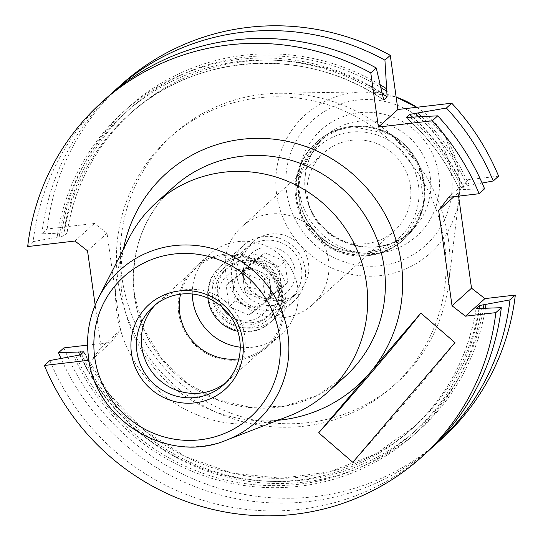 <?xml version="1.0" encoding="UTF-8"?>
<svg xmlns="http://www.w3.org/2000/svg" width="543" height="543" viewBox="0 0 543 543"><rect width="100%" height="100%" fill="white"/><g stroke="black" fill="none" stroke-linecap="round" stroke-linejoin="round"><path stroke-width="0.41" stroke-dasharray="2.71 2.04" d="M298.996 197.061A63.891 62.336 -132 0 0 370.231 252.529A63.891 62.336 -132 0 0 404.196 237.21A63.891 62.336 -132 0 0 423.825 182.448A63.891 62.336 -132 0 0 352.59 126.981A63.891 62.336 -132 0 0 318.626 142.3A63.891 62.336 -132 0 0 298.996 197.061M410.359 185.95A52.617 51.334 -132 0 0 376.38 143.379A52.617 51.334 -132 0 0 323.73 152.882A52.617 51.334 -132 0 0 307.555 197.978A52.617 51.334 -132 0 0 341.54 240.549A52.617 51.334 -132 0 0 394.191 231.046A52.617 51.334 -132 0 0 410.359 185.95M225.678 271.799A52.617 51.334 48 0 1 241.845 226.702A52.617 51.334 48 0 1 294.496 217.2A52.617 51.334 48 0 1 328.481 259.771A52.617 51.334 48 0 1 312.313 304.867A52.617 51.334 48 0 1 259.656 314.37A52.617 51.334 48 0 1 225.678 271.799M242.402 271.12A33.829 33.001 48 0 1 252.8 242.13A33.829 33.001 48 0 1 286.65 236.022A33.829 33.001 48 0 1 308.492 263.389A33.829 33.001 48 0 1 298.1 292.378A33.829 33.001 48 0 1 264.251 298.487A33.829 33.001 48 0 1 242.402 271.12M212.286 298.277A33.829 33.001 48 0 1 222.678 269.287A33.829 33.001 48 0 1 256.527 263.172A33.829 33.001 48 0 1 278.376 290.539A33.829 33.001 48 0 1 267.977 319.528A33.829 33.001 48 0 1 234.128 325.637A33.829 33.001 48 0 1 212.286 298.277M192.31 294.014A53.743 52.433 48 0 1 209.34 254.491A53.743 52.433 48 0 1 263.124 244.784A53.743 52.433 48 0 1 297.835 288.265A53.743 52.433 48 0 1 281.315 334.325A53.743 52.433 48 0 1 240.244 347.181M178.728 313.263A53.743 52.433 48 0 1 195.242 267.197A53.743 52.433 48 0 1 249.027 257.491A53.743 52.433 48 0 1 283.738 300.971A53.743 52.433 48 0 1 267.224 347.031A53.743 52.433 48 0 1 213.44 356.744A53.743 52.433 48 0 1 178.728 313.263M180.568 294.157A52.617 51.334 48 0 1 195.887 268.133A52.617 51.334 48 0 1 248.545 258.631A52.617 51.334 48 0 1 282.523 301.202A52.617 51.334 48 0 1 266.355 346.298A52.617 51.334 48 0 1 238.893 358.848M153.099 306.714L157.999 302.295A52.617 51.334 48 0 0 155.624 304.582A52.617 51.334 48 0 1 157.999 302.295A52.617 51.334 48 0 1 210.657 292.792A52.617 51.334 48 0 1 244.635 335.357A52.617 51.334 48 0 1 228.467 380.453A52.617 51.334 48 0 1 225.949 382.577A52.617 51.334 48 0 0 228.467 380.453L266.355 346.298M195.887 268.133L157.999 302.295A52.617 51.334 48 0 1 210.657 292.786A52.617 51.334 48 0 1 244.635 335.357A52.617 51.334 48 0 1 228.467 380.453L223.567 384.878M448.369 239.388A167.061 162.981 48 0 1 448.81 282.279A167.061 162.981 48 0 1 397.035 382.571A167.061 162.981 48 0 1 229.859 412.748A167.061 162.981 48 0 1 121.965 277.595A167.061 162.981 48 0 1 173.305 134.413A167.061 162.981 48 0 1 278.41 93.267A167.061 162.981 48 0 1 448.369 239.388M444.445 242.925A167.061 162.981 48 0 1 393.112 386.107A167.061 162.981 48 0 1 225.936 416.284A167.061 162.981 48 0 1 118.041 281.131A167.061 162.981 48 0 1 169.382 137.949A167.061 162.981 48 0 1 336.551 107.772A167.061 162.981 48 0 1 444.445 242.925M289.399 415.863A127.788 124.666 48 0 1 116.786 312.361A127.788 124.666 48 0 1 129.071 238.031M87.566 345.124L111.159 342.361L120.621 329.995L107.019 233.246L94.448 223.458L47.173 228.99L41.825 233.816L67.006 232.947L63.633 235.988L33.15 241.628A238.845 233.022 48 0 1 107.297 97.272M33.15 241.628L27.679 246.563M57.103 237.23A217.22 211.919 48 0 1 382.068 92.982M63.633 235.988A211.41 206.252 48 0 1 128.318 115.259L131.684 112.218C96.308 144.743 74.764 184.959 67.054 232.872L67.006 232.947A211.41 206.252 48 0 1 131.684 112.218A211.41 206.252 48 0 1 382.163 93.634M61.705 233.09A217.22 211.919 48 0 1 380.188 84.817M41.825 233.816A238.845 233.022 48 0 1 111.682 93.416M47.173 228.99A238.845 233.022 48 0 1 121.313 84.633M427.158 452.061A238.845 233.022 48 0 1 49.861 360.532M481.417 308.431A217.22 211.919 48 0 1 299.254 486.25A217.22 211.919 48 0 1 73.814 356.133M485.408 308.281A217.22 211.919 48 0 1 303.537 482.143A217.22 211.919 48 0 1 79.835 355.129M431.441 448.097A238.845 233.022 48 0 1 61.006 358.489M441.174 439.423A238.845 233.022 48 0 1 63.884 347.893M88.943 360.253L91.672 359.934L101.127 347.568L95.168 305.152M484.587 188.794L459.405 189.663L462.779 186.629L482.116 183.032M413.08 117.125A217.22 211.919 48 0 1 464.706 189.527M406.218 117.553C428.99 137.942 446.706 162.018 459.364 189.772L459.405 189.663A211.41 206.252 48 0 0 406.435 117.627M421.538 116.67A217.22 211.919 48 0 1 469.308 185.38M498.61 176.156L468.222 179.713L458.129 192.908L458.584 196.132M458.129 192.908L453.948 196.675M468.222 179.713L448.728 197.285M94.448 223.458L74.961 241.031M107.019 233.246L87.532 250.818M120.621 329.995L101.127 347.568M111.159 342.361L91.672 359.934M352.807 462.276A105.233 2.939 130.8 0 0 454.953 342.585M273.801 305.356A33.075 32.268 48 0 1 236.924 276.638A33.075 32.268 48 0 1 264.665 240.359A33.075 32.268 48 0 1 301.541 269.077A33.075 32.268 48 0 1 273.801 305.356M273.686 310.447A37.582 36.666 48 0 1 234.997 288.632A37.582 36.666 48 0 1 243.332 245.606A37.582 36.666 48 0 1 263.307 236.592A37.582 36.666 48 0 1 301.996 258.407A37.582 36.666 48 0 1 293.661 301.433A37.582 36.666 48 0 1 273.686 310.447M254.226 327.992A37.582 36.666 48 0 1 215.537 306.177A37.582 36.666 48 0 1 223.872 263.151A37.582 36.666 48 0 1 243.848 254.138A37.582 36.666 48 0 1 282.536 275.953A37.582 36.666 48 0 1 274.201 318.979A37.582 36.666 48 0 1 254.226 327.992M252.828 322.596A31.569 30.802 48 0 1 220.329 304.27A31.569 30.802 48 0 1 227.327 268.127A31.569 30.802 48 0 1 244.112 260.559A31.569 30.802 48 0 1 276.611 278.885A31.569 30.802 48 0 1 269.606 315.021A31.569 30.802 48 0 1 252.828 322.596M250.377 324.802A31.569 30.802 48 0 1 217.879 306.483A31.569 30.802 48 0 1 224.877 270.339A31.569 30.802 48 0 1 241.662 262.764A31.569 30.802 48 0 1 274.154 281.091A31.569 30.802 48 0 1 267.156 317.234A31.569 30.802 48 0 1 250.377 324.802M250.642 331.223A37.582 36.666 48 0 1 211.953 309.408A37.582 36.666 48 0 1 220.288 266.382A37.582 36.666 48 0 1 240.264 257.368A37.582 36.666 48 0 1 278.953 279.183A37.582 36.666 48 0 1 270.618 322.209A37.582 36.666 48 0 1 250.642 331.223M207.854 298.059A37.582 36.666 48 0 1 219.548 267.047A37.582 36.666 48 0 1 239.524 258.034A37.582 36.666 48 0 1 278.213 279.849A37.582 36.666 48 0 1 269.885 322.875A37.582 36.666 48 0 1 249.909 331.888A37.582 36.666 48 0 1 237.82 331.305M262.88 280.975L265.873 302.295L249.013 315.103L229.16 306.591L226.159 285.272L243.02 272.464L262.88 280.975L268.934 275.518L259.004 271.262A18.795 18.333 -132 0 0 249.475 269.864A18.795 18.333 -132 0 0 240.644 273.414A18.795 18.333 -132 0 0 239.49 274.371A18.795 18.333 -132 0 0 233.714 290.478A18.795 18.333 -132 0 0 245.137 305.39A18.795 18.333 -132 0 0 254.667 306.795A18.795 18.333 -132 0 0 263.498 303.245A18.795 18.333 -132 0 0 264.651 302.288A18.795 18.333 -132 0 0 270.428 286.181A18.795 18.333 -132 0 0 259.004 271.262L249.074 267.007L232.214 279.815L235.214 301.134L245.137 305.39L255.067 309.646L271.928 296.838L268.934 275.518M222.033 307.046A26.308 25.664 48 0 1 241.085 269.111A26.308 25.664 48 0 1 270.421 291.951A26.308 25.664 48 0 1 248.348 320.811A26.308 25.664 48 0 1 230.347 316.27M258.882 258.169L278.735 266.681L281.736 288L273.305 294.401A18.795 18.333 48 0 1 264.475 297.951A18.795 18.333 48 0 1 254.945 296.553A18.795 18.333 48 0 1 243.522 281.634A18.795 18.333 48 0 1 249.291 265.534A18.795 18.333 48 0 1 250.452 264.57A18.795 18.333 48 0 1 259.282 261.027A18.795 18.333 48 0 1 268.812 262.425A18.795 18.333 48 0 1 280.236 277.337A18.795 18.333 48 0 1 274.459 293.444A18.795 18.333 48 0 1 273.305 294.401L264.875 300.808L245.015 292.297L242.022 270.977L258.882 258.169L264.936 252.712L248.076 265.52L251.07 286.84L270.93 295.351L287.783 282.543L284.79 261.224L264.936 252.712M265.602 247.011A26.308 25.664 48 0 1 294.93 269.851A26.308 25.664 48 0 1 272.864 298.704A26.308 25.664 48 0 1 243.529 275.864A26.308 25.664 48 0 1 265.602 247.011M249.074 267.007L243.02 272.464M271.928 296.838L265.873 302.295M255.067 309.646L249.013 315.103M235.214 301.134L229.16 306.591M232.214 279.815L226.159 285.272M242.022 270.977L248.076 265.52M245.015 292.297L251.07 286.84M264.875 300.808L270.93 295.351M281.736 288L287.783 282.543M278.735 266.681L284.79 261.224M351.579 126.397A65.241 63.653 -132 0 0 296.851 197.951A65.241 63.653 -132 0 0 369.6 254.599A65.241 63.653 -132 0 0 424.327 183.039A65.241 63.653 -132 0 0 351.579 126.397M351.369 126.417A65.398 63.802 -132 0 0 316.61 142.096A65.398 63.802 -132 0 0 302.112 216.962A65.398 63.802 -132 0 0 369.43 254.918A65.398 63.802 -132 0 0 404.189 239.239A65.398 63.802 -132 0 0 418.687 164.373A65.398 63.802 -132 0 0 351.369 126.417M350.663 127.048A65.398 63.802 -132 0 0 315.904 142.728A65.398 63.802 -132 0 0 301.406 217.594A65.398 63.802 -132 0 0 368.724 255.556A65.398 63.802 -132 0 0 403.483 239.87A65.398 63.802 -132 0 0 417.981 165.004A65.398 63.802 -132 0 0 350.663 127.048M350.554 132.146A60.884 59.397 -132 0 0 299.478 198.928A60.884 59.397 -132 0 0 367.367 251.782A60.884 59.397 -132 0 0 418.443 185A60.884 59.397 -132 0 0 350.554 132.146M438.771 174.737A71.411 69.667 48 0 1 378.871 253.065A71.411 69.667 48 0 1 299.247 191.068A71.411 69.667 48 0 1 359.154 112.74A71.411 69.667 48 0 1 438.771 174.737M430.205 176.706A63.891 62.336 48 0 1 410.569 231.461A63.891 62.336 48 0 1 346.631 243.006A63.891 62.336 48 0 1 305.37 191.312A63.891 62.336 48 0 1 324.999 136.551A63.891 62.336 48 0 1 388.937 125.012A63.891 62.336 48 0 1 430.205 176.706M416.807 107.29A93.206 90.932 48 0 1 458.808 173.38A93.206 90.932 48 0 1 459.195 196.064L458.808 173.339L444.968 135.838L416.841 107.283M459.052 197.306A93.206 90.932 48 0 1 368.697 276.224A93.206 90.932 48 0 1 276.699 194.693A93.206 90.932 48 0 1 363.98 91.855A93.206 90.932 48 0 1 396.146 97.075L363.98 91.855L278.41 93.267M451.348 173.265A84.28 82.224 48 0 1 380.65 265.71A84.28 82.224 48 0 1 286.677 192.541A84.28 82.224 48 0 1 357.375 100.095A84.28 82.224 48 0 1 451.348 173.265M134.467 296.417A127.788 124.666 48 0 1 173.74 186.901C142.768 216.338 129.75 252.719 134.671 296.044L144.01 329.268L161.862 359.004L186.907 383.039L217.295 399.6L250.751 407.467L284.803 406.083L316.963 395.569L344.866 376.72A127.788 124.666 48 0 1 216.996 399.797A127.788 124.666 48 0 1 134.467 296.417M277.928 420.289A142.823 139.334 48 0 1 122.236 295.928A142.823 139.334 48 0 1 123.485 248.979M226.383 440.176A102.023 99.532 48 0 1 88.57 357.545M59.194 236.986A215.171 209.917 48 0 1 382.442 95.609M383.589 99.932C306.51 45.863 195.466 52.569 128.318 115.259A211.41 206.252 48 0 1 383.419 99.715M63.789 232.845A215.171 209.917 48 0 1 380.819 87.532M479.333 308.675A215.171 209.917 48 0 1 298.976 484.234A215.171 209.917 48 0 1 75.905 355.889M476.096 308.702A211.41 206.252 48 0 1 411.438 429.296A211.41 206.252 48 0 1 80.344 354.891M478.98 308.716A211.41 206.252 48 0 1 414.804 426.255A211.41 206.252 48 0 1 83.717 351.85M483.338 308.356A215.171 209.917 48 0 1 302.797 480.182A215.171 209.917 48 0 1 81.464 353.88M410.46 117.431A215.171 209.917 48 0 1 462.622 189.772M412.653 117.173A211.41 206.252 48 0 1 462.779 186.629M418.816 116.813A215.171 209.917 48 0 1 467.218 185.625M316.61 142.096C326.553 133.259 338.174 128.012 351.47 126.363L391.075 134.42L418.768 164.305L423.798 204.433L403.483 239.87C393.539 248.708 381.919 253.954 368.629 255.604L329.017 247.547L301.331 217.662L296.295 177.534L316.61 142.096M241.845 226.702L323.73 152.882M222.678 269.287L252.8 242.13M195.242 267.197L209.34 254.491M318.626 142.3L324.999 136.551C309.517 151.273 303.008 169.464 305.471 191.129C309.951 240.121 376.55 265.493 410.569 231.461L404.196 237.21M458.91 198.473L448.81 282.279M393.112 386.107L397.035 382.571M476.068 308.641C468.358 356.554 446.814 396.777 411.438 429.296L414.804 426.255L375.132 454.152L329.818 471.826L281.376 478.288L232.472 473.191L185.821 456.799L144.004 430.022L109.347 394.347L83.758 351.742M169.382 137.949L173.305 134.413M267.224 347.031L281.315 334.325M267.977 319.528L298.1 292.378M312.313 304.867L394.191 231.046M223.872 263.151L243.332 245.606M224.877 270.339L227.327 268.127M219.548 267.047L220.288 266.382M264.651 302.288L274.459 293.444M239.49 274.371L249.291 265.534M269.885 322.875L270.618 322.209M267.156 317.234L269.606 315.021M274.201 318.979L293.661 301.433"/><path stroke-width="0.81" d="M240.244 347.181A53.743 52.433 48 0 1 192.826 300.55A53.743 52.433 48 0 1 192.31 294.014M238.893 358.848A52.617 51.334 48 0 1 179.719 313.23A52.617 51.334 48 0 1 180.568 294.157M141.832 347.391A52.617 51.334 48 0 1 155.631 304.575A52.617 51.334 48 0 0 141.832 347.391A52.617 51.334 48 0 0 174.255 389.338A52.617 51.334 48 0 0 225.949 382.577A52.617 51.334 48 0 1 174.249 389.331A52.617 51.334 48 0 1 141.832 347.391M136.924 351.81A52.617 51.334 48 0 1 153.099 306.714A52.617 51.334 48 0 1 205.749 297.211A52.617 51.334 48 0 1 239.734 339.775A52.617 51.334 48 0 1 223.567 384.878A52.617 51.334 48 0 1 170.909 394.381A52.617 51.334 48 0 1 136.924 351.81M131.46 353.412A56.961 55.569 48 0 1 179.238 290.939A56.961 55.569 48 0 1 242.748 340.386A56.961 55.569 48 0 1 194.971 402.858A56.961 55.569 48 0 1 131.46 353.412M366.45 283.141A127.788 124.666 48 0 1 327.185 392.664A127.788 124.666 48 0 1 289.399 415.863L226.383 440.176A102.023 99.532 48 0 0 287.899 334.216A102.023 99.532 48 0 0 204.63 246.746A102.023 99.532 48 0 0 98.385 298.195L129.071 238.031A127.788 124.666 48 0 1 156.051 202.844A127.788 124.666 48 0 1 283.921 179.76A127.788 124.666 48 0 1 366.45 283.141M95.168 305.152L87.532 250.818L74.961 241.031L27.679 246.563A238.845 233.022 48 0 1 101.826 102.199L107.297 97.272A238.845 233.022 48 0 1 376.265 67.977L370.788 72.905L378.403 127.069L432.255 120.77A238.845 233.022 48 0 1 479.116 193.729L448.728 197.285L438.642 210.48L452.027 305.75L465.439 316.189L495.827 312.632A238.845 233.022 48 0 1 421.687 456.996A238.845 233.022 48 0 1 44.39 365.466L88.943 360.253M101.826 102.199A238.845 233.022 48 0 1 370.788 72.905M376.265 67.977L383.738 99.926L387.111 96.892L384.933 60.158A238.845 233.022 48 0 0 115.964 89.452L121.313 84.633A238.845 233.022 48 0 1 390.281 55.338L384.933 60.158M380.188 84.817A217.22 211.919 48 0 1 386.67 88.835M111.682 93.416A238.845 233.022 48 0 1 115.964 89.452M83.758 351.742L80.344 354.891L49.861 360.532L44.39 365.466M458.584 196.132L471.521 288.177L484.933 298.616L515.321 295.059L509.972 299.885L479.489 305.533L476.116 308.567L501.298 307.698A238.845 233.022 48 0 1 427.158 452.061L421.687 456.996M501.298 307.698L495.827 312.632M83.717 351.85L58.535 352.719A238.845 233.022 48 0 0 61.006 358.489M486.019 304.284A217.22 211.919 48 0 1 485.408 308.281M79.835 355.129A217.22 211.919 48 0 1 78.416 351.986M509.972 299.885A238.845 233.022 48 0 1 435.825 444.249A238.845 233.022 48 0 1 431.441 448.097M87.566 345.124L63.884 347.893L58.535 352.719M515.321 295.059A238.845 233.022 48 0 1 441.174 439.423L435.825 444.249M420.839 313.107L318.693 432.791A105.233 2.939 130.8 0 0 420.839 313.107L454.953 342.585L352.807 462.276L318.693 432.791M390.281 55.338L397.89 109.503L451.749 103.197L446.4 108.023L409.605 114.403L406.232 117.444L437.733 115.835A238.845 233.022 48 0 1 484.587 188.794L479.116 193.729M437.733 115.835L432.255 120.77M417.676 112.978A217.22 211.919 48 0 1 421.538 116.67M482.116 183.032L493.261 180.982A238.845 233.022 48 0 0 446.4 108.023M451.749 103.197A238.845 233.022 48 0 1 498.61 176.156L493.261 180.982M397.89 109.503L378.403 127.069M484.933 298.616L465.439 316.189M471.521 288.177L452.027 305.75M453.948 196.675L438.642 210.48M237.82 331.305A37.582 36.666 48 0 1 207.854 298.059M230.347 316.27A26.308 25.664 48 0 1 222.033 307.046M459.195 196.064A93.206 90.932 48 0 1 459.052 197.306L459.195 196.064M156.051 202.844L173.74 186.901A127.788 124.666 48 0 1 301.609 163.816A127.788 124.666 48 0 1 384.139 267.197A127.788 124.666 48 0 1 344.866 376.72L327.185 392.664M123.485 248.979A142.823 139.334 48 0 1 265.52 138.519A142.823 139.334 48 0 1 401.277 263.267A142.823 139.334 48 0 1 369.769 372.953A142.823 139.334 48 0 1 277.928 420.289M279.448 336.09A94.53 92.222 48 0 1 200.157 439.776A94.53 92.222 48 0 1 94.76 357.708A94.53 92.222 48 0 1 174.052 254.022A94.53 92.222 48 0 1 279.448 336.09M382.163 93.634A211.41 206.252 48 0 1 387.111 96.892M380.819 87.532A215.171 209.917 48 0 1 387.037 91.468M479.489 305.533A211.41 206.252 48 0 1 478.98 308.716M483.928 304.528A215.171 209.917 48 0 1 483.338 308.356M81.464 353.88A215.171 209.917 48 0 1 80.5 351.749M88.57 357.545A102.023 99.532 48 0 1 98.385 298.195C89.025 316.881 85.746 336.694 88.543 357.647C95.174 420.825 168.615 464.869 226.383 440.176M409.605 114.403A211.41 206.252 48 0 1 412.653 117.173M415.062 113.283A215.171 209.917 48 0 1 418.816 116.813M416.841 107.283L396.146 97.061A93.206 90.932 48 0 1 416.807 107.29M459.052 197.306L458.91 198.473"/></g></svg>
